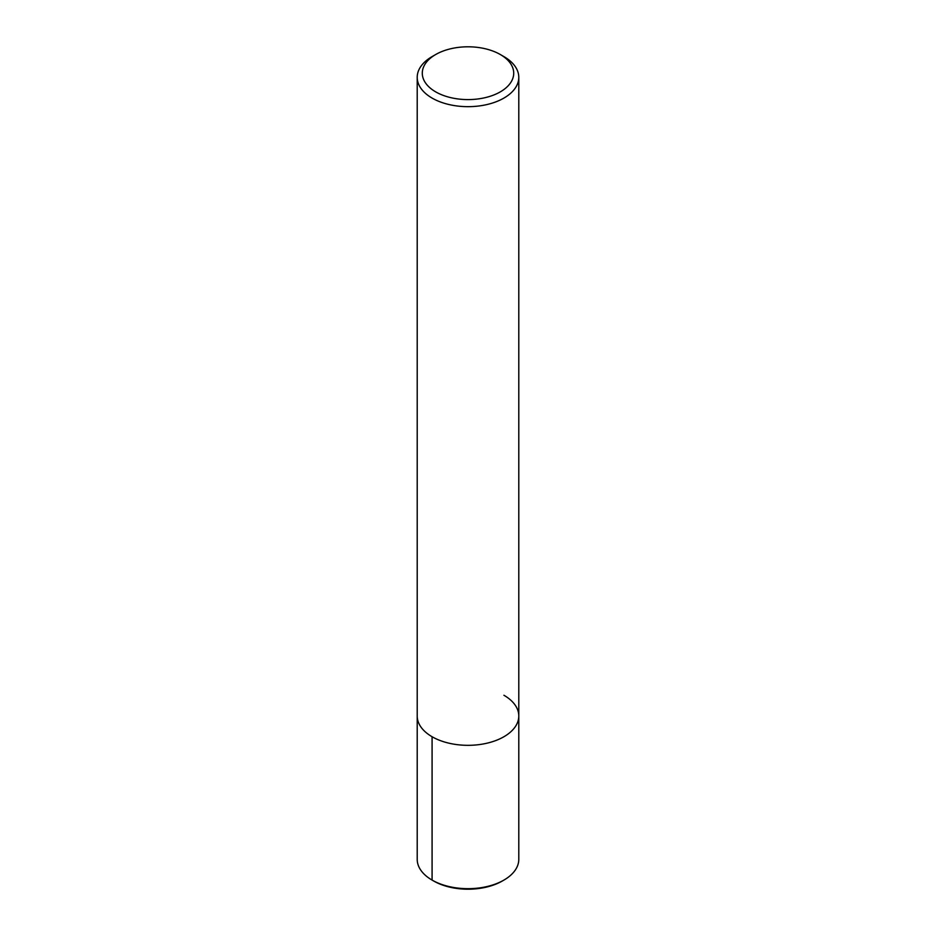 <?xml version="1.0" encoding="UTF-8"?>
<svg xmlns="http://www.w3.org/2000/svg" width="936" height="936" viewBox="0 0 936 936"><rect width="100%" height="100%" fill="white"/><g stroke="black" fill="none" stroke-linecap="round" stroke-linejoin="round"><path stroke-width="1.4" d="M500.327 54.534L503.919 56.605A50.79 29.32 180 0 1 518.79 77.337A50.79 29.32 180 0 1 468 106.669A50.79 29.32 180 0 1 417.21 77.337A50.79 29.32 180 0 1 432.081 56.605L435.673 54.534A45.712 26.395 180 0 1 500.327 54.534L500.327 54.534A45.712 26.395 180 0 1 500.327 91.857A45.712 26.395 180 0 1 435.673 91.857A45.712 26.395 180 0 1 435.673 54.534M503.919 695.261A50.79 29.32 180 0 1 518.79 715.993A50.79 29.32 180 0 1 468 745.325A50.79 29.32 180 0 1 417.21 715.993L417.21 77.337M518.79 77.337L518.79 715.993A50.79 29.32 180 0 1 468 745.325A50.79 29.32 180 0 1 417.21 715.993L417.21 859.353A50.79 29.32 180 0 0 432.081 880.086L432.081 736.737M518.79 715.993L518.79 859.353A50.79 29.32 180 0 1 503.919 880.086A50.79 29.32 180 0 1 432.081 880.086L433.637 880.987L432.081 880.086M503.919 880.086L502.363 880.987A48.59 28.057 180 0 1 433.637 880.987"/></g></svg>
